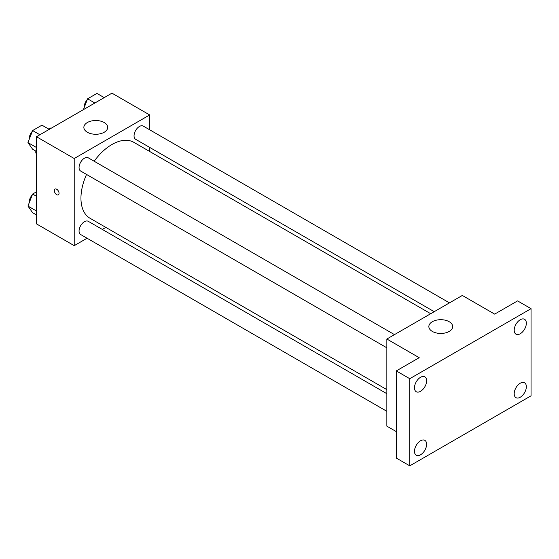 <?xml version="1.0" encoding="UTF-8"?>
<svg xmlns="http://www.w3.org/2000/svg" width="559" height="559" viewBox="0 0 559 559"><rect width="100%" height="100%" fill="white"/><g stroke="black" fill="none" stroke-linecap="round" stroke-linejoin="round"><path stroke-width="0.84" d="M48.556 128.975L50.233 128.011A14.758 8.518 120 0 1 51.162 128.256M36.475 153.397L35.804 153.005A14.758 8.518 120 0 0 36.475 153.683M35.804 153.005L35.804 151.07M50.911 128.395L50.233 128.011M87.071 238.232L74.214 245.66L36.475 223.873L36.475 136.731L111.947 93.157L149.679 114.944L149.679 129.793M105.847 227.394L102.318 229.428M86.547 174.443A43.833 25.309 120 0 0 80.95 198.193A43.833 25.309 120 0 0 90.027 218.262L386.856 389.637M430.689 313.711L133.86 142.342A43.833 25.309 120 0 0 94.171 161.237M149.679 147.401L149.679 151.468M74.214 245.66L74.214 158.518L149.679 114.944M449.464 302.873L143.244 126.082A7.623 4.402 120 0 0 137.374 128.123A7.623 4.402 120 0 0 134.048 135.795A7.623 4.402 120 0 0 135.62 139.289L434.217 311.677M386.856 393.704L88.266 221.315A7.623 4.402 120 0 0 82.39 223.355A7.623 4.402 120 0 0 79.064 231.028A7.623 4.402 120 0 0 80.643 234.521L386.856 411.312M386.856 347.824L80.643 171.033A7.623 4.402 -60 0 1 80.643 162.229A7.623 4.402 -60 0 1 88.266 157.827L394.479 334.617M74.214 158.518L36.475 136.731M87.351 132.259A11.914 6.876 180 0 1 83.864 127.396A11.914 6.876 180 0 1 95.771 120.513A11.914 6.876 180 0 1 107.684 127.396A11.914 6.876 180 0 1 100.334 133.748A11.914 6.876 180 0 1 87.351 132.259M59.051 193.33A3.333 1.929 60 0 1 58.36 194.86A3.333 1.929 60 0 1 55.027 192.932A3.333 1.929 60 0 1 55.027 189.082A3.333 1.929 60 0 1 57.598 189.976A3.333 1.929 60 0 1 59.051 193.33M58.36 194.86A3.333 1.929 60 0 1 55.027 192.932A3.333 1.929 60 0 1 55.027 189.082M396.289 431.604L386.856 426.161L386.856 339.02L462.321 295.452L494.666 314.123L517.571 300.896L531.05 308.673L531.05 395.814L409.768 465.843L396.289 458.059L396.289 370.917L419.201 357.69L386.856 339.02M409.768 465.843L409.768 378.702L396.289 370.917M409.768 378.702L531.05 308.673M432.338 331.431A11.914 6.876 180 0 1 428.851 326.568A11.914 6.876 180 0 1 440.758 319.692A11.914 6.876 180 0 1 452.671 326.568A11.914 6.876 180 0 1 445.32 332.926A11.914 6.876 180 0 1 432.338 331.431M520.268 333.737A8.581 4.954 -60 0 1 515.978 334.163A8.581 4.954 -60 0 1 514.664 327.281A8.581 4.954 -60 0 1 520.268 319.72A8.581 4.954 -60 0 1 524.559 319.294A8.581 4.954 -60 0 1 525.879 326.17A8.581 4.954 -60 0 1 520.268 333.737M420.543 391.307A8.581 4.954 -60 0 1 416.252 391.733A8.581 4.954 -60 0 1 414.939 384.858A8.581 4.954 -60 0 1 420.543 377.29A8.581 4.954 -60 0 1 424.84 376.864A8.581 4.954 -60 0 1 426.154 383.747A8.581 4.954 -60 0 1 420.543 391.307M420.543 454.795A8.581 4.954 -60 0 1 416.252 455.222A8.581 4.954 -60 0 1 414.939 448.346A8.581 4.954 -60 0 1 420.543 440.778A8.581 4.954 -60 0 1 424.84 440.352A8.581 4.954 -60 0 1 426.154 447.235A8.581 4.954 -60 0 1 420.543 454.795M520.268 397.225A8.581 4.954 -60 0 1 515.978 397.652A8.581 4.954 -60 0 1 514.664 390.769A8.581 4.954 -60 0 1 520.268 383.208A8.581 4.954 -60 0 1 524.559 382.782A8.581 4.954 -60 0 1 525.879 389.658A8.581 4.954 -60 0 1 520.268 397.225M36.475 151.454L32.618 149.232L27.95 142.587L32.618 130.554L41.953 125.167L49.234 129.367M36.475 147.513L27.95 142.587M39.899 134.754L32.618 130.554M32.331 131.295A7.623 4.402 120 0 0 29.201 138.751A7.623 4.402 120 0 0 29.222 139.303M83.396 109.641L87.602 98.81L96.938 93.423L104.212 97.622M94.876 103.017L87.602 98.81M87.316 99.551A7.623 4.402 120 0 0 84.185 107.007A7.623 4.402 120 0 0 84.206 107.566M36.475 214.942L32.618 212.72L27.95 206.075L32.618 194.043L36.475 191.814M36.475 211.002L27.95 206.075M36.475 196.272L32.618 194.043M32.331 194.784A7.623 4.402 120 0 0 29.201 202.239A7.623 4.402 120 0 0 29.222 202.791"/></g></svg>
